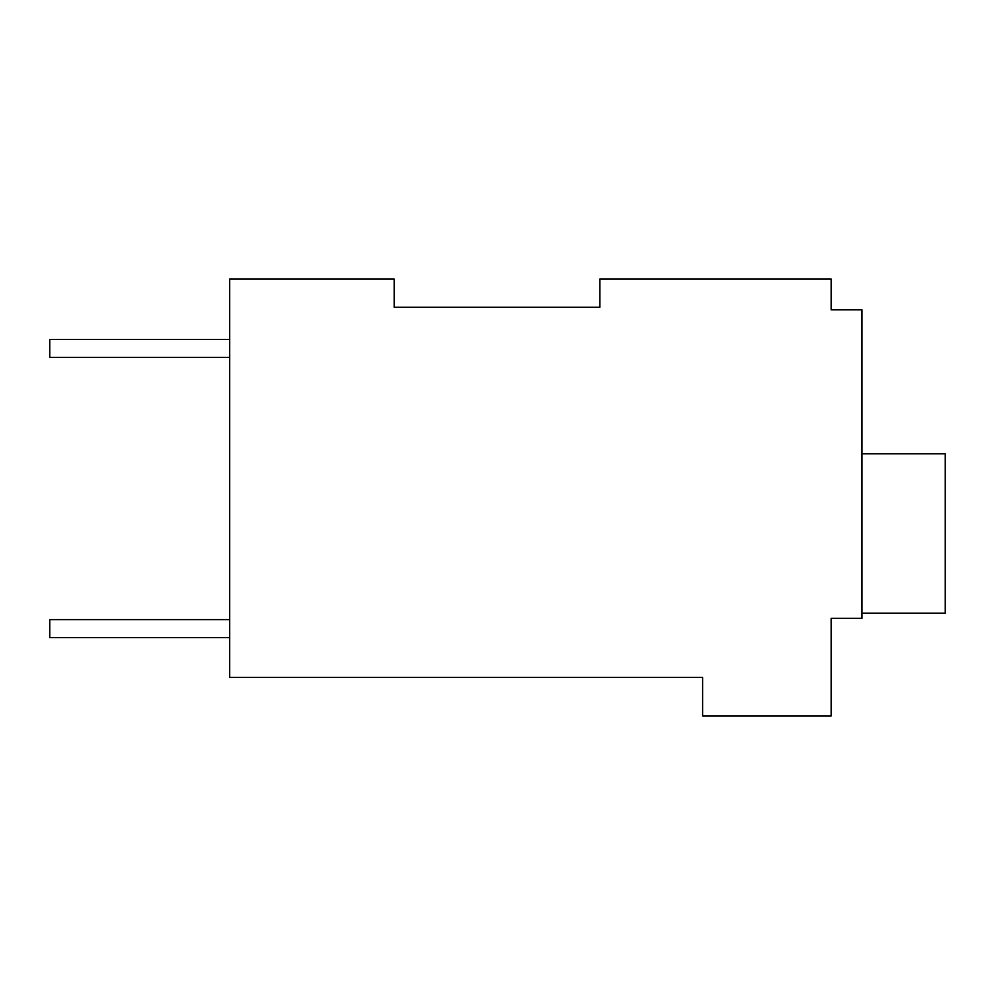 <?xml version="1.0" encoding="UTF-8"?>
<svg xmlns="http://www.w3.org/2000/svg" width="995" height="995" viewBox="0 0 995 995"><rect width="100%" height="100%" fill="white"/><g stroke="black" fill="none" stroke-linecap="round" stroke-linejoin="round"><path stroke-width="1.49" d="M599.823 307.281L599.823 279.01L831.161 279.01L831.161 309.855L862.006 309.855L862.006 618.305L831.161 618.305L831.161 715.99L702.644 715.99L702.644 677.433L229.671 677.433L229.671 279.01L394.182 279.01L394.182 307.281L599.823 307.281L394.182 307.281M831.161 304.719L831.161 309.855M229.671 357.404L49.75 357.404L49.75 339.419L229.671 339.419M229.671 637.596L49.75 637.596L49.75 619.599L229.671 619.599M862.006 453.807L945.25 453.807L945.25 613.169L862.006 613.169"/></g></svg>
